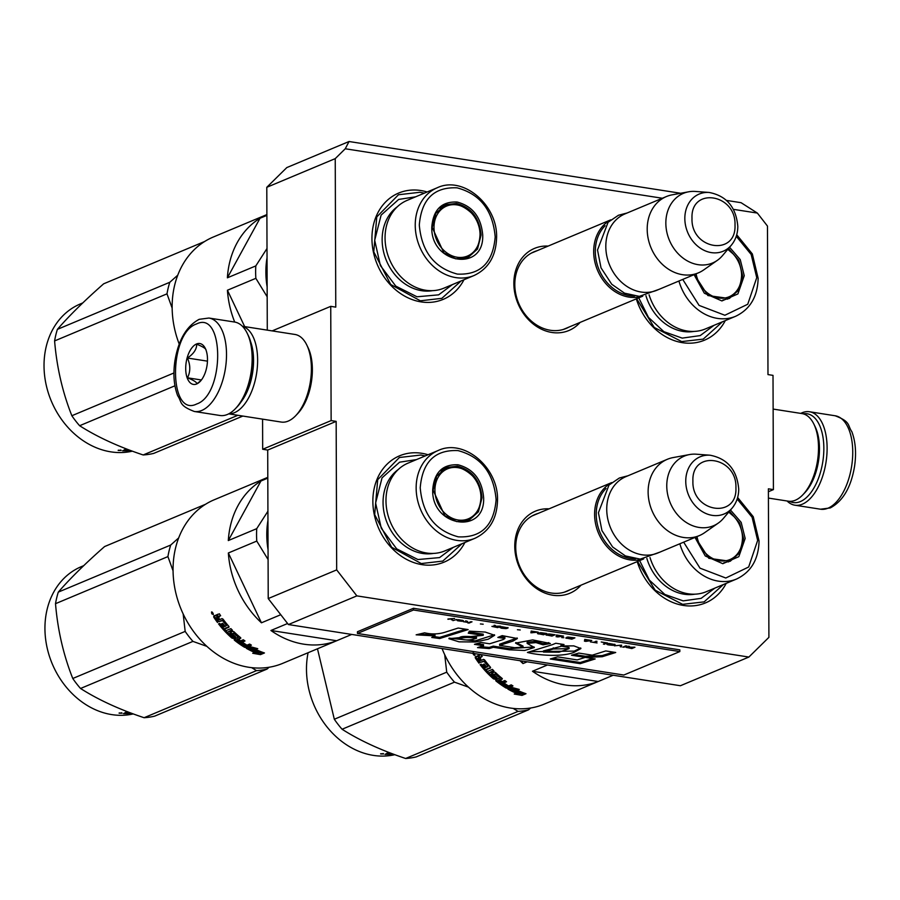 <?xml version="1.0" encoding="UTF-8"?>
<svg xmlns="http://www.w3.org/2000/svg" width="900" height="900" viewBox="0 0 900 900"><rect width="100%" height="100%" fill="white"/><g stroke="black" fill="none" stroke-linecap="round" stroke-linejoin="round"><path stroke-width="1.35" d="M726.548 200.43L741.06 202.691L757.373 213.075L767.464 226.069L767.981 374.591L773.01 375.368L773.415 489.611L768.386 488.824L768.904 637.346L748.879 657.056L356.861 595.879L336.679 569.891L336.161 421.38L331.132 420.593L330.739 306.349L335.767 307.136L335.239 158.625L345.251 148.77L349.043 141.514L680.659 193.264M757.373 213.075L733.399 209.34M662.332 198.248L345.251 148.77M581.029 585.169A44.516 36.551 -112.7 0 1 552.757 595.215A44.516 36.551 -112.7 0 1 514.811 548.246A44.516 36.551 -112.7 0 1 549.045 508.838M580.106 322.414A44.516 36.551 -112.7 0 1 551.846 332.46A44.516 36.551 -112.7 0 1 513.9 285.491A44.516 36.551 -112.7 0 1 548.134 246.083M464.895 542.498A57.634 47.329 -112.7 0 1 422.055 564.66A57.634 47.329 -112.7 0 1 372.859 501.322A57.634 47.329 -112.7 0 1 421.661 453.274A57.634 47.329 -112.7 0 1 428.062 454.748M463.973 279.743A57.634 47.329 -112.7 0 1 421.132 301.905A57.634 47.329 -112.7 0 1 371.936 238.567A57.634 47.329 -112.7 0 1 420.75 190.519A57.634 47.329 -112.7 0 1 427.14 191.993M726.199 583.369A57.634 47.329 -112.7 0 1 683.404 605.441A57.634 47.329 -112.7 0 1 637.222 561.623M725.276 320.614A57.634 47.329 -112.7 0 1 682.481 342.686A57.634 47.329 -112.7 0 1 636.311 298.868M335.239 158.625L266.794 187.301L286.808 167.58L349.043 141.514M266.794 187.301L267.289 330.131M330.739 306.349L272.149 330.896M331.132 420.593L262.676 449.269L262.575 419.141M262.676 449.269L267.705 450.056L336.161 421.38M748.879 657.056L680.423 685.732L288.405 624.555L268.222 598.567L267.705 450.056M268.222 598.567L336.679 569.891M288.405 624.555L356.861 595.879M773.415 489.611L768.398 491.715M537.975 513.472A41.557 34.121 67.3 0 0 535.005 514.53A41.557 34.121 67.3 0 0 516.724 556.796A41.557 34.121 67.3 0 0 551.194 593.01A41.557 34.121 -112.7 0 0 567.113 591.188A41.557 34.121 -112.7 0 0 569.947 589.804M537.053 250.718A41.557 34.121 67.3 0 0 534.082 251.775A41.557 34.121 67.3 0 0 515.801 294.041A41.557 34.121 67.3 0 0 550.283 330.255A41.557 34.121 -112.7 0 0 566.19 328.433A41.557 34.121 -112.7 0 0 569.036 327.049M723.364 584.55L704.126 601.875L682.616 604.339L655.144 590.197L637.582 561.476M462.071 543.679L442.777 561.082L421.267 563.558L391.635 547.256L374.681 514.62L377.696 479.689L399.386 457.504L420.896 455.029L425.228 455.929M722.452 321.795L703.204 339.12L681.694 341.584L654.221 327.442L636.66 298.721M461.16 280.924L441.866 298.327L420.356 300.803L390.724 284.501L373.77 251.865L376.774 216.934L398.464 194.749L419.974 192.274L424.316 193.174M642.296 296.213A41.377 33.975 67.3 0 1 593.685 251.64A41.377 33.975 -112.7 0 1 610.425 220.129M634.579 296.066A40.196 33.008 67.3 0 1 595.305 251.528A40.196 33.008 -112.7 0 1 605.115 225.743M698.366 272.869L656.989 290.205A41.377 33.975 67.3 0 1 605.812 246.555A41.377 33.975 -112.7 0 1 625.016 213.874L666.394 196.549A41.377 33.975 -112.7 0 1 672.188 194.828L688.635 191.801A37.744 30.994 -112.7 0 1 695.509 191.453L709.189 192.465A31.005 25.459 67.3 0 0 684.832 218.531A31.005 25.459 67.3 0 0 702.158 249.322A31.005 25.459 67.3 0 0 731.295 245.239L722.419 255.701A37.744 30.994 67.3 0 1 717.345 260.347L703.654 269.955A41.377 33.975 67.3 0 1 698.366 272.869A41.377 33.975 67.3 0 1 647.201 229.219A41.377 33.975 -112.7 0 1 666.394 196.549M717.345 260.347A37.744 30.994 67.3 0 1 683.73 258.593A37.744 30.994 67.3 0 1 665.842 223.178A37.744 30.994 -112.7 0 1 688.635 191.801M643.219 558.967A41.377 33.975 67.3 0 1 594.596 514.395A41.377 33.975 -112.7 0 1 611.347 482.884M635.49 558.821A40.196 33.008 67.3 0 1 596.227 514.294A40.196 33.008 -112.7 0 1 606.038 488.498M699.289 535.624L657.9 552.96A41.377 33.975 67.3 0 1 606.735 509.31A41.377 33.975 -112.7 0 1 625.928 476.629L667.316 459.304A41.377 33.975 -112.7 0 1 673.099 457.582L689.558 454.556A37.744 30.994 -112.7 0 1 696.42 454.207L710.111 455.22A31.005 25.459 67.3 0 0 685.755 481.286A31.005 25.459 67.3 0 0 703.08 512.077A31.005 25.459 67.3 0 0 732.217 507.994L723.341 518.456A37.744 30.994 67.3 0 1 718.268 523.102L704.576 532.71A41.377 33.975 67.3 0 1 699.289 535.624A41.377 33.975 67.3 0 1 648.124 491.974A41.377 33.975 -112.7 0 1 667.316 459.304M718.268 523.102A37.744 30.994 67.3 0 1 684.641 521.347A37.744 30.994 67.3 0 1 666.765 485.933A37.744 30.994 -112.7 0 1 689.558 454.556M194.333 411.48L219.96 415.485A47.284 24.086 -81.1 0 0 227.419 414.461A47.284 24.086 -81.1 0 0 235.474 408.611L237.071 406.935A44.921 22.883 -81.1 0 0 252.911 359.168A44.921 22.883 -81.1 0 0 248.231 335.385L247.219 333.304A47.284 24.086 -81.1 0 0 234.551 322.031L208.912 318.037L199.204 319.32C186.559 326.059 178.47 339.84 174.949 360.652C172.969 373.905 173.88 385.594 177.671 395.696C182.205 402.199 178.515 405.439 194.333 411.48A47.284 24.086 -81.1 0 0 201.78 410.456A47.284 24.086 -81.1 0 0 226.249 361.361A47.284 24.086 -81.1 0 0 208.912 318.037M235.474 408.611A47.284 24.086 -81.1 0 0 252.146 358.335A47.284 24.086 -81.1 0 0 247.219 333.304M196.459 323.989C168.345 333.293 168.649 418.207 196.74 403.965C224.843 394.661 224.55 309.746 196.459 323.989M196.526 343.98A20.689 10.541 -81.1 0 0 185.704 368.539A20.689 10.541 -81.1 0 0 196.672 383.963A20.689 10.541 -81.1 0 0 200.194 381.409A20.689 10.541 -81.1 0 0 205.335 348.457A20.689 10.541 -81.1 0 0 196.526 343.98M206.078 350.201C206.066 348.694 202.939 346.691 196.706 344.216C196.718 349.301 193.624 353.902 187.414 358.02C190.541 365.096 190.564 371.7 187.481 377.809C193.714 380.284 196.83 382.286 196.852 383.794L200.88 380.644M187.481 377.809L201.409 379.98M187.414 358.02L207.45 361.147M803.183 413.831A44.921 22.883 98.9 0 1 823.849 448.267A44.921 22.883 98.9 0 1 800.359 501.581A44.921 22.883 98.9 0 1 789.536 501.311M800.764 413.392A47.284 24.086 98.9 0 1 802.058 412.785A47.284 24.086 98.9 0 1 809.505 411.761A47.284 24.086 98.9 0 1 827.111 448.054A47.284 24.086 98.9 0 1 802.373 504.18A47.284 24.086 98.9 0 1 794.925 505.204A47.284 24.086 98.9 0 1 787.095 500.996M773.134 409.072L802.012 413.584A44.336 22.579 98.9 0 1 813.893 424.147L815.164 426.757A41.377 21.082 98.9 0 1 819.472 448.65A41.377 21.082 98.9 0 1 804.881 492.649L802.879 494.752A44.336 22.579 98.9 0 1 795.33 500.231A44.336 22.579 98.9 0 1 788.344 501.188L768.42 498.082M813.893 424.147A44.336 22.579 98.9 0 1 818.516 447.615A44.336 22.579 98.9 0 1 802.879 494.752M241.279 401.636A41.377 21.082 -81.1 0 0 253.564 360.338A41.377 21.082 -81.1 0 0 250.627 341.719M228.825 413.786A44.336 22.579 -81.1 0 0 234.439 412.695A44.336 22.579 -81.1 0 0 257.625 360.079A44.336 22.579 -81.1 0 0 242.471 326.351M228.701 413.854L281.227 422.055A44.336 22.579 -81.1 0 0 288.214 421.088A44.336 22.579 -81.1 0 0 295.774 415.62L297.765 413.516A41.377 21.082 -81.1 0 0 312.368 369.517A41.377 21.082 -81.1 0 0 308.048 347.614L306.787 345.004A44.336 22.579 -81.1 0 0 294.907 334.451L242.37 326.25M295.774 415.62A44.336 22.579 -81.1 0 0 311.4 368.471A44.336 22.579 -81.1 0 0 306.787 345.004M728.528 248.501L738.776 260.347L742.624 275.816L739.046 289.811L729.281 298.519L707.895 295.549L694.373 274.545M730.946 296.843L727.526 299.16M729.574 247.264L740.239 259.605L744.255 275.704L737.899 293.918L721.913 300.938L704.34 293.22L694.08 274.669M682.751 279.416L699.086 305.404L724.871 315.259L747.742 304.245L756.742 277.661L751.174 254.475L736.256 236.273M649.08 294.795A47.587 39.071 67.3 0 0 705.442 328.916L735.626 316.282C750.116 309.353 757.62 296.696 758.137 278.303L752.344 253.946L736.717 234.743M713.947 325.361L700.189 335.599L682.222 338.119L663.896 331.673L648.484 317.396L638.741 297.855M733.05 253.834A27.079 22.23 67.3 0 0 727.796 249.356L733.05 253.834A27.079 22.23 67.3 0 1 741.555 274.14A27.079 22.23 67.3 0 1 741.589 275.423A27.079 22.23 -112.7 0 1 721.102 298.226A27.079 22.23 -112.7 0 1 696.082 273.825M741.589 275.445L741.555 274.14L741.589 275.445C741.038 286.965 736.301 294.728 727.391 298.733A28.226 23.175 -112.7 0 1 722.88 300.004M267.03 257.771A79.796 65.531 67.3 0 0 265.871 272.126A79.796 65.531 67.3 0 0 267.131 286.864M234.697 322.065A88.672 72.81 -112.7 0 1 227.43 290.228L255.859 278.325A88.672 72.81 -112.7 0 1 255.634 272.081A88.672 72.81 -112.7 0 1 255.814 265.905L227.385 277.808A88.672 72.81 -112.7 0 1 260.021 218.25L266.884 215.37M255.859 278.325L267.176 296.798M431.798 227.002C433.238 209.666 441.686 201.341 457.144 202.039C472.613 206.167 481.14 217.136 482.704 234.945C484.414 272.509 430.346 264.082 431.798 227.002M432.18 227.419L435.746 213.424L445.511 204.705L456.525 203.445C471.386 207.405 479.565 217.946 481.072 235.046L477.506 249.041L467.741 257.76L455.704 258.84L443.902 252.9L432.18 227.419M469.395 256.072L465.986 258.39M443.846 205.504L447.863 204.705M419.299 225.045C421.639 251.595 434.34 267.941 457.402 274.095C480.442 275.141 493.031 262.733 495.191 236.891C492.851 210.341 480.15 193.995 457.099 187.841C434.059 186.806 421.459 199.204 419.299 225.045M437.31 187.729L407.126 200.374A47.587 39.071 67.3 0 0 385.054 237.949A47.587 39.071 67.3 0 0 443.902 288.157L474.075 275.512C488.565 268.594 496.069 255.926 496.598 237.532C497.734 204.975 463.14 175.433 437.31 187.729A47.587 39.071 67.3 0 0 415.238 225.315A47.587 39.071 67.3 0 0 474.075 275.512M179.246 344.16A88.672 72.81 -112.7 0 1 213.266 237.037L266.884 214.583M244.676 326.61L227.43 290.228M227.385 277.808L260.021 218.25M267.007 248.479L255.814 265.905M452.396 284.591L438.649 294.84L416.993 296.786L395.775 286.11L380.363 265.523L374.692 240.266L381.116 215.1L398.678 199.429L415.631 196.819M480.037 234.664A27.079 22.23 -112.7 0 1 457.11 257.231A27.079 22.23 -112.7 0 1 434.002 227.475A27.079 22.23 67.3 0 1 447.064 205.886A27.079 22.23 67.3 0 1 471.499 213.064A27.079 22.23 67.3 0 1 480.015 233.37L480.037 234.675A27.079 22.23 67.3 0 0 480.015 233.37L480.037 234.675C479.486 246.195 474.761 253.958 465.84 257.974A28.226 23.175 -112.7 0 1 461.34 259.245M471.499 213.064C462.319 204.514 453.161 202.129 444.037 205.909A28.226 23.175 67.3 0 0 439.954 208.237M242.843 416.059L153.72 453.397A88.672 72.81 -112.7 0 1 143.168 454.961C118.429 446.704 97.245 436.961 79.616 425.723A88.672 72.81 -112.7 0 1 71.854 415.733C62.55 392.287 56.79 367.358 54.596 340.931A88.672 72.81 -112.7 0 1 55.8 335.059A88.672 72.81 -112.7 0 1 57.386 329.366L169.785 282.285L177.761 275.175M172.148 308.093L166.995 293.839A88.672 72.81 -112.7 0 1 168.199 287.977A88.672 72.81 -112.7 0 1 169.785 282.285M132.368 451.159A78.323 64.316 -112.7 0 1 65.317 424.35A78.323 64.316 -112.7 0 1 46.226 346.545A78.323 64.316 -112.7 0 1 80.359 303.93L82.778 302.918M143.168 454.961L237.881 415.294M79.616 425.723L174.938 385.796M71.854 415.733L173.936 372.971M54.596 340.931L166.995 293.839M57.386 329.366C69.255 315.675 84.679 300.488 103.669 283.804L204.638 241.504M130.545 450.484A78.323 64.316 -112.7 0 1 129.656 450.585L130.196 450.36M126.349 448.897L125.381 449.303M129.555 450.124L128.115 450.72A78.323 64.316 -112.7 0 1 122.591 450.855L125.865 449.1M118.339 450.191L121.14 450.439L118.147 450.371M128.846 449.854L127.699 450.338A78.323 64.316 -112.7 0 1 125.224 450.394L125.224 450.394M128.835 449.854A78.323 64.316 -112.7 0 1 126.056 449.91L125.089 450.315L125.01 449.685M127.114 449.201A77.141 63.349 -112.7 0 1 125.876 449.235M120.87 450.146L118.631 450.461L120.859 450.045M119.891 450.416L119.16 450.45L119.891 450.416M729.45 511.256L739.688 523.102L743.535 538.571L739.969 552.566L730.204 561.274L708.817 558.304L695.295 537.3M731.857 559.597L728.449 561.915M730.485 510.03L741.161 522.36L745.166 538.459L738.81 556.673L722.824 563.692L705.262 555.975L694.991 537.424M683.663 542.171L700.009 568.159L725.794 578.014L748.665 567L757.654 540.416L752.096 517.23L737.179 499.027M650.002 557.55A47.587 39.071 67.3 0 0 706.365 591.671L736.538 579.038C751.028 572.108 758.531 559.451 759.06 541.058L753.255 516.701L737.64 497.498M598.196 681.514A88.672 72.81 -112.7 0 1 565.369 684.956A88.672 72.81 -112.7 0 1 532.474 671.254L598.196 681.514L613.181 675.236L544.241 704.126A88.672 72.81 -112.7 0 1 510.289 708.019A88.672 72.81 -112.7 0 1 442.046 648.529M521.752 660.96L522.979 663.57A88.672 72.81 -112.7 0 1 520.009 660.69M522.979 663.57L527.175 661.815M532.474 671.254L547.459 664.976M521.809 693.709A88.672 72.81 -112.7 0 1 511.931 689.265L507.915 689.107L511.875 687.454L519.289 689.445L515.587 689.377A88.672 72.81 -112.7 0 0 525.566 693.574L521.809 693.709L522 692.617A87.48 71.843 -112.7 0 1 512.246 688.23L510.176 688.163M522.844 692.595L522 692.617M511.931 689.265L512.246 688.23M518.13 689.423A87.48 71.843 -112.7 0 1 516.949 688.86M515.587 689.377L515.812 688.567M518.074 693.979A88.672 72.81 -112.7 0 1 508.309 689.332L511.92 689.467A88.672 72.81 -112.7 0 0 521.809 693.877L525.994 693.72L522.011 695.396L514.238 694.035L518.074 693.979L518.276 692.899A87.48 71.843 -112.7 0 1 510.705 689.423M523.249 693.832L518.141 693.653M522.011 695.396L522.169 694.283M482.04 656.269L480.004 657.416L482.197 656.505A88.672 72.81 -112.7 0 1 480.949 654.592M494.629 676.98L495.056 675.9L494.572 677.07L493.358 677.25A88.672 72.81 -112.7 0 1 488.936 673.009L493.909 670.928A88.672 72.81 -112.7 0 1 492.435 669.375L487.451 671.467A88.672 72.81 -112.7 0 1 485.989 669.87L490.489 667.991L490.365 667.102A88.672 72.81 -112.7 0 1 484.605 659.925L483.559 659.363L481.365 660.285A88.672 72.81 -112.7 0 1 480.06 658.418L480.004 657.416M485.989 669.87L486.641 669.105A87.48 71.843 -112.7 0 0 486.968 669.465M493.526 670.534L488.936 673.009M495.056 675.9A87.48 71.843 -112.7 0 1 492.255 673.279L492.12 672.457M494.505 676.766A88.672 72.81 -112.7 0 1 491.67 674.111L492.255 673.279M502.369 678.791L502.02 678.319A88.672 72.81 -112.7 0 1 495.506 672.514L494.381 672.086L491.524 673.29L491.67 674.111M502.11 678.398L500.029 679.984L502.223 679.061M507.735 685.485L507.375 686.452L505.935 686.756A88.672 72.81 -112.7 0 1 501.559 683.831L506.531 681.75A88.672 72.81 -112.7 0 1 504.866 680.535L502.189 681.66A88.672 72.81 -112.7 0 1 500.029 679.984M505.856 681.255L501.998 682.875L501.559 683.831M505.71 684.158A87.48 71.843 -112.7 0 1 504.529 683.359M507.375 686.452A88.672 72.81 -112.7 0 1 503.392 683.831L504.54 683.347A88.672 72.81 -112.7 0 0 508.522 685.969L511.2 684.855A88.672 72.81 -112.7 0 0 512.955 685.913L507.308 688.275L507.656 687.262L506.441 687.026A87.48 71.843 -112.7 0 1 506.149 686.846M512.1 685.395L507.656 687.262M507.308 688.275L506.081 688.039L506.441 687.026M503.438 685.136A87.48 71.843 -112.7 0 1 496.395 679.972L496.204 679.23M506.081 688.039A88.672 72.81 -112.7 0 1 495.889 680.884L496.395 679.972M500.062 678.217L500.209 677.554M500.512 677.419L495.697 680.13L495.889 680.884M500.445 677.126A87.48 71.843 -112.7 0 1 496.103 673.279L494.325 674.291M499.939 678.038A88.672 72.81 -112.7 0 1 495.529 674.123L496.103 673.279M497.194 677.869L496.868 677.351A88.672 72.81 -112.7 0 1 493.999 674.764L495.529 674.123M496.991 677.475L493.942 677.914A87.48 71.843 -112.7 0 1 481.039 664.256M497.048 678.127L494.561 679.174L495.079 678.285M494.561 679.174L493.414 678.803L493.942 677.914M493.414 678.803A88.672 72.81 -112.7 0 1 480.094 664.65L481.241 664.166A88.672 72.81 -112.7 0 0 484.256 667.879L486.304 666.923A87.48 71.843 -112.7 0 1 484.009 664.144M485.629 667.665A88.672 72.81 -112.7 0 1 483.064 664.538L484.211 664.054A88.672 72.81 -112.7 0 0 486.787 667.181L488.745 665.528A87.48 71.843 -112.7 0 1 484.909 660.735L479.723 662.535A87.48 71.843 -112.7 0 1 476.1 657.349L476.055 656.336M488.081 666.27A88.672 72.81 -112.7 0 1 484.189 661.41L484.909 660.735M484.189 661.41L479.723 662.535M478.991 663.21A88.672 72.81 -112.7 0 1 475.324 657.956L476.1 657.349M498.206 680.749L498.476 680.231A87.48 71.843 -112.7 0 0 498.803 680.49M498.87 680.467A88.672 72.81 -112.7 0 0 501.041 682.133L499.624 682.414A88.672 72.81 -112.7 0 1 497.981 681.154L498.476 680.231M501.041 682.133L501.502 681.199A87.48 71.843 -112.7 0 1 499.365 679.545M478.361 658.102A88.672 72.81 -112.7 0 0 480.218 660.769L479.07 661.252A88.672 72.81 -112.7 0 1 477.428 658.901L478.181 658.271M480.218 660.769L480.96 660.105A87.48 71.843 -112.7 0 1 479.126 657.484M488.228 666.113L488.745 665.528M490.59 667.451L486.641 669.105M480.769 656.798L480.814 657.788M477.787 655.616L479.272 656.505L479.216 655.02M480.87 654.581L478.429 655.605L478.507 657.113L477 656.212L475.279 656.933L475.324 657.956M474.086 654.289L474.221 653.512M473.614 653.434L473.051 653.67L473.681 654.908L474.784 654.446L474.064 653.242M474.48 654.334L473.861 653.31M474.559 653.602L474.885 655.357M474.728 655.47L473.085 652.725M714.859 588.116L701.111 598.354L683.145 600.874L664.819 594.428L649.406 580.151L639.653 560.61M723.803 562.759A28.226 23.175 -112.7 0 0 728.303 561.488C737.224 557.483 741.949 549.72 742.511 538.2A27.079 22.23 -112.7 0 1 722.014 560.981A27.079 22.23 -112.7 0 1 697.005 536.58M742.511 538.2L742.477 536.895L742.511 538.2A27.079 22.23 67.3 0 0 742.477 536.895A27.079 22.23 67.3 0 0 733.972 516.589A27.079 22.23 67.3 0 0 728.719 512.111L733.972 516.589M394.83 754.684A78.323 64.316 -112.7 0 1 328.702 728.977A78.323 64.316 -112.7 0 1 308.093 652.725M468.45 687.127L454.489 682.155A88.672 72.81 -112.7 0 1 446.726 672.165L444.713 654.694M530.64 708.019L528.581 709.83A88.672 72.81 -112.7 0 1 518.04 711.394L513.18 708.413M528.581 709.83L416.183 756.911A88.672 72.81 -112.7 0 1 405.63 758.486L518.04 711.394M405.63 758.486C380.891 750.229 359.707 740.475 342.079 729.248L454.489 682.155M342.079 729.248A88.672 72.81 -112.7 0 1 334.316 719.246L446.726 672.165M334.316 719.246L317.475 648.788M393.007 754.009A78.323 64.316 -112.7 0 1 392.119 754.11L392.659 753.885M388.811 752.423L387.844 752.827M392.017 753.637L390.577 754.245A78.323 64.316 -112.7 0 1 385.054 754.38L388.327 752.625M380.801 753.705L383.603 753.952L380.61 753.885M391.309 753.367L390.161 753.851A78.323 64.316 -112.7 0 1 387.686 753.908L387.686 753.908M391.298 753.367A78.323 64.316 -112.7 0 1 388.519 753.424L387.551 753.829L387.484 753.199M389.576 752.715A77.141 63.349 -112.7 0 1 388.339 752.749M383.332 753.671L381.094 753.986L383.321 753.559M382.365 753.93L381.623 753.964L382.365 753.93M267.952 520.526A79.796 65.531 67.3 0 0 266.782 534.881A79.796 65.531 67.3 0 0 268.054 549.619M228.352 552.983L261.439 622.8A88.672 72.81 -112.7 0 1 228.352 552.983L256.77 541.08A88.672 72.81 -112.7 0 1 256.556 534.836A88.672 72.81 -112.7 0 1 256.725 528.66L228.308 540.562A88.672 72.81 -112.7 0 1 260.944 481.005L267.806 478.125M256.77 541.08L268.088 559.553M432.709 489.757C434.16 472.421 442.609 464.096 458.066 464.794C473.535 468.923 482.051 479.891 483.626 497.7C485.325 535.264 431.269 526.837 432.709 489.757M433.091 490.174L436.669 476.179L446.434 467.46L457.447 466.2C472.298 470.16 480.488 480.701 481.995 497.801L478.418 511.796L468.652 520.515L456.615 521.595L444.814 515.655L433.091 490.174M470.317 518.827L466.897 521.145M444.769 468.259L448.785 467.46M420.221 487.8C422.561 514.35 435.262 530.696 458.314 536.85C481.354 537.896 493.954 525.488 496.114 499.646C493.774 473.108 481.072 456.75 458.01 450.596C434.97 449.561 422.381 461.959 420.221 487.8M438.221 450.484L408.049 463.129A47.587 39.071 67.3 0 0 385.976 500.704A47.587 39.071 67.3 0 0 444.814 550.913L474.998 538.267C489.476 531.349 496.991 518.681 497.509 500.287C498.656 467.73 464.062 438.188 438.221 450.484A47.587 39.071 67.3 0 0 416.149 488.07A47.587 39.071 67.3 0 0 474.998 538.267M336.645 640.744A88.672 72.81 -112.7 0 1 303.817 644.186A88.672 72.81 -112.7 0 1 270.923 630.495L336.645 640.744L351.731 634.433L282.701 663.356A88.672 72.81 -112.7 0 1 248.737 667.26A88.672 72.81 -112.7 0 1 175.174 589.995A88.672 72.81 -112.7 0 1 214.189 499.793L267.806 477.338M228.308 540.562L260.944 481.005M267.919 511.234L256.725 528.66M261.439 622.8L280.766 614.711M270.923 630.495L287.595 623.509M260.269 652.95A88.672 72.81 -112.7 0 1 250.391 648.506L246.375 648.349L250.324 646.695L257.738 648.675L254.036 648.619A88.672 72.81 -112.7 0 0 264.026 652.815L260.269 652.95L260.449 651.859A87.48 71.843 -112.7 0 1 250.706 647.471L248.625 647.404M261.293 651.825L260.449 651.859M250.391 648.506L250.706 647.471M256.59 648.664A87.48 71.843 -112.7 0 1 255.398 648.101M254.036 648.619L254.261 647.809M256.523 653.22A88.672 72.81 -112.7 0 1 246.769 648.562L250.369 648.697A88.672 72.81 -112.7 0 0 260.257 653.119L264.454 652.961L260.471 654.626L252.697 653.265L256.523 653.22L256.736 652.129A87.48 71.843 -112.7 0 1 249.165 648.664M261.697 653.074L256.59 652.883M260.471 654.626L260.618 653.524M220.489 615.499L218.453 616.658L220.646 615.735A88.672 72.81 -112.7 0 1 219.375 613.8L216.889 614.846L216.956 616.354L215.46 615.442L213.727 616.174L213.773 617.186L214.504 615.577M233.089 636.21L233.505 635.13L233.021 636.311L231.806 636.491A88.672 72.81 -112.7 0 1 227.385 632.25L232.369 630.158A88.672 72.81 -112.7 0 1 230.884 628.616L225.911 630.697A88.672 72.81 -112.7 0 1 224.449 629.111L228.949 627.221L228.825 626.344A88.672 72.81 -112.7 0 1 223.054 619.166L222.019 618.604L219.825 619.515A88.672 72.81 -112.7 0 1 218.509 617.659L218.453 616.658M224.449 629.111L225.09 628.335A87.48 71.843 -112.7 0 0 225.416 628.706M231.986 629.764L227.385 632.25M233.505 635.13A87.48 71.843 -112.7 0 1 230.715 632.52L230.569 631.699M232.954 636.008A88.672 72.81 -112.7 0 1 230.13 633.352L230.715 632.52M240.817 638.021L240.48 637.549A88.672 72.81 -112.7 0 1 233.955 631.744L232.841 631.327L229.972 632.52L230.13 633.352M240.559 637.627L238.477 639.214L240.671 638.303M246.195 644.715L245.824 645.694L244.395 645.998A88.672 72.81 -112.7 0 1 240.007 643.072L244.991 640.98A88.672 72.81 -112.7 0 1 243.326 639.765L240.649 640.89A88.672 72.81 -112.7 0 1 238.477 639.214M244.305 640.496L240.446 642.116L240.007 643.072M244.17 643.387A87.48 71.843 -112.7 0 1 242.977 642.589L241.841 643.072A88.672 72.81 -112.7 0 0 245.824 645.694M250.549 644.636L246.105 646.492L245.756 647.505L251.404 645.143A88.672 72.81 -112.7 0 1 249.649 644.085L246.971 645.21A88.672 72.81 -112.7 0 1 243 642.589M245.756 647.505L244.541 647.269L244.901 646.268A87.48 71.843 -112.7 0 1 244.597 646.087M241.898 644.377A87.48 71.843 -112.7 0 1 234.844 639.214L234.664 638.46M244.541 647.269A88.672 72.81 -112.7 0 1 234.349 640.125L234.844 639.214M238.523 637.459L238.657 636.784M238.972 636.66L234.157 639.371L234.349 640.125M238.905 636.367A87.48 71.843 -112.7 0 1 234.551 632.509L232.774 633.521M238.388 637.268A88.672 72.81 -112.7 0 1 233.977 633.364L234.551 632.509M235.654 637.099L235.316 636.592A88.672 72.81 -112.7 0 1 232.459 633.994L233.977 633.364M235.44 636.716L232.391 637.155A87.48 71.843 -112.7 0 1 219.487 623.498M235.496 637.369L233.01 638.404L233.528 637.515M233.01 638.404L231.862 638.044L232.391 637.155M231.862 638.044A88.672 72.81 -112.7 0 1 218.542 623.891L219.701 623.408A88.672 72.81 -112.7 0 0 222.705 627.12L224.752 626.153A87.48 71.843 -112.7 0 1 222.458 623.385M224.089 626.906A88.672 72.81 -112.7 0 1 221.513 623.779L222.671 623.295A88.672 72.81 -112.7 0 0 225.236 626.423L227.205 624.769A87.48 71.843 -112.7 0 1 223.369 619.965L218.171 621.765A87.48 71.843 -112.7 0 1 214.549 616.579M226.53 625.511A88.672 72.81 -112.7 0 1 222.649 620.651L223.369 619.965M222.649 620.651L218.171 621.765M217.451 622.44A88.672 72.81 -112.7 0 1 213.773 617.186M236.655 639.979L236.925 639.472A87.48 71.843 -112.7 0 0 237.251 639.731M237.33 639.697A88.672 72.81 -112.7 0 0 239.501 641.374L238.072 641.655A88.672 72.81 -112.7 0 1 236.441 640.395L236.925 639.472M239.501 641.374L239.963 640.429A87.48 71.843 -112.7 0 1 237.814 638.786M216.821 617.344A88.672 72.81 -112.7 0 0 218.666 619.999L217.519 620.482A88.672 72.81 -112.7 0 1 215.876 618.131L216.641 617.512M218.666 619.999L219.409 619.346A87.48 71.843 -112.7 0 1 217.586 616.725M226.676 625.342L227.205 624.769M246.105 646.492L244.901 646.268M229.05 626.681L225.09 628.335M219.218 616.039L219.263 617.029M216.236 614.846L217.732 615.746L217.665 614.25M212.535 613.519L212.681 612.754M213.232 613.676L212.513 612.484L211.511 612.9L212.141 614.137L213.232 613.676M212.243 612.596L212.94 613.575M212.141 612.641L212.04 611.989M213.266 614.655L211.534 611.966L213.334 614.599M453.319 547.346L439.56 557.595L417.915 559.541L396.686 548.865L381.285 528.278L375.604 503.021L382.039 477.855L399.6 462.184L416.543 459.574M480.96 497.419A27.079 22.23 -112.7 0 1 458.032 519.986A27.079 22.23 -112.7 0 1 434.925 490.23A27.079 22.23 67.3 0 1 447.986 468.641A27.079 22.23 67.3 0 1 472.421 475.819A27.079 22.23 67.3 0 1 480.926 496.125L480.96 497.43A27.079 22.23 67.3 0 0 480.926 496.125L480.96 497.43C480.409 508.95 475.673 516.712 466.762 520.729A28.226 23.175 -112.7 0 1 462.251 522M472.421 475.819C463.241 467.269 454.084 464.884 444.949 468.664A28.226 23.175 67.3 0 0 440.876 470.993M269.089 667.249L267.041 669.071L154.631 716.153A88.672 72.81 -112.7 0 1 144.09 717.716C119.34 709.459 98.156 699.716 80.539 688.477A88.672 72.81 -112.7 0 1 72.776 678.488C63.461 655.043 57.712 630.113 55.508 603.686A88.672 72.81 -112.7 0 1 56.711 597.814A88.672 72.81 -112.7 0 1 58.297 592.121L170.708 545.04L178.672 537.93M173.059 570.847L167.917 556.594A88.672 72.81 -112.7 0 1 169.121 550.733A88.672 72.81 -112.7 0 1 170.708 545.04M133.279 713.914A78.323 64.316 -112.7 0 1 66.24 687.105A78.323 64.316 -112.7 0 1 47.137 609.3A78.323 64.316 -112.7 0 1 81.27 566.685L83.7 565.673M206.899 646.369L192.938 641.396A88.672 72.81 -112.7 0 1 185.175 631.406L183.161 613.935M267.041 669.071A88.672 72.81 -112.7 0 1 256.489 670.635L251.64 667.643M144.09 717.716L256.489 670.635M80.539 688.477L192.938 641.396M72.776 678.488L185.175 631.406M55.508 603.686L167.917 556.594M58.297 592.121C70.166 578.43 85.601 563.243 104.591 546.559L205.56 504.259M131.456 713.239A78.323 64.316 -112.7 0 1 130.579 713.34L131.119 713.115M127.26 711.653L126.304 712.058M130.466 712.879L129.026 713.475A78.323 64.316 -112.7 0 1 123.502 713.61L126.776 711.855M119.261 712.946L122.062 713.194L119.059 713.126M125.933 712.44L126.011 713.07L126.968 712.665A78.323 64.316 -112.7 0 0 129.757 712.609L128.61 713.092A78.323 64.316 -112.7 0 1 126.146 713.149L126.146 713.149M128.036 711.956A77.141 63.349 -112.7 0 1 126.799 711.99M121.781 712.901L119.554 713.216L121.77 712.8M120.814 713.171L120.082 713.205L120.814 713.171M451.069 618.626L452.183 619.369M447.941 619.279L450.911 618.941L452.509 619.999L451.901 618.829L454.635 618.502L447.941 618.998M451.451 619.83L451.451 619.256M634.961 647.246L629.539 647.201L629.516 646.403L628.29 646.211L628.346 647.089L626.062 647.347L631.856 648.551L634.961 647.246M623.779 647.291L626.884 645.986L622.721 647.123L625.894 645.829M621.315 646.909L621.619 645.165L614.295 645.817L620.516 645.221L620.269 646.74L621.315 646.909L621.518 645.154M608.67 644.94L612.821 645.322L615.094 644.569L609.041 643.466L606.769 644.22L608.67 644.681M603.405 644.119L607.567 642.971L601.256 641.992L606.116 642.971L603.405 644.119M585.799 639.574L584.741 639.416L584.438 641.149L585.844 641.374L591.773 640.508L585.799 639.574M567.956 637.054L565.762 637.976L571.804 639.18L574.909 637.875L567.956 637.054M563.839 637.673L561.791 637.616L563.839 637.673M557.572 636.964L563.501 636.097L556.47 634.995L556.166 636.739L557.572 636.671M549.079 633.96L545.929 634.871L551.959 636.086L555.064 634.781L549.686 634.005M540.653 632.644L537.491 633.566L543.533 634.77L546.637 633.465L540.653 632.644M520.234 629.989L517.444 629.741L520.234 629.989M468.9 623.126L472.016 621.821L467.843 622.957L471.015 621.664M460.181 620.01L458.314 619.684L457.076 620.404L457.673 620.764L461.902 621.304L457.954 620.539L463.433 620.674L460.181 620.01M590.389 641.891L597.06 642.938L594.259 642.499L597.038 641.329L593.201 642.33L590.389 641.891M531.191 631.058L530.887 632.801L538.211 632.149L531.191 631.058M467.618 621.439L465.694 620.831L466.605 621.36L465.412 621.855L463.219 621.664L467.438 622.327L466.29 621.99L467.618 621.439M501.93 626.749L507.037 627.739L504.968 628.414L499.894 627.502L501.559 628.222L505.89 628.627L508.162 627.874L501.93 626.749M499.759 626.153L495.382 626.265L495.371 625.466L494.134 625.275L494.19 626.153L491.906 626.411L497.7 627.615L500.805 626.31L499.759 626.153M483.176 624.206L480.386 623.959L483.176 624.206M456.907 619.459L452.925 620.629L456.907 619.459M445.365 632.126C438.739 634.264 431.809 634.489 424.609 632.824L416.149 634.826L434.97 635.895L431.73 637.436L439.695 638.528L468.135 629.595L458.19 628.043L445.365 632.126M469.373 631.148L468.27 633.184L483.244 635.332L448.886 638.696L459.079 641.835L475.402 641.992L488.228 639.225L494.651 635.276L485.213 632.059L469.373 631.148M514.586 647.685L499.601 645.356L513 641.081L517.376 638.528L502.178 635.625L497.846 637.436L504.877 638.528L503.168 639.562L489.623 643.793L480.926 642.442L474.469 644.332L483.514 645.75L477.54 647.629L489.206 648.574L493.312 647.28L509.524 649.811L524.711 650.464L534.352 647.505L527.153 643.399L536.017 642.6L543.071 644.827L550.373 643.511L532.721 639.9L515.565 643.106L523.035 647.212L514.586 647.685M552.488 644.636L527.434 652.433C539.977 655.774 563.175 656.899 574.256 652.241L580.928 648.529L573.806 645.874L561.015 645.964L564.03 644.535L555.795 643.252L552.488 644.636M571.5 655.222L585.293 657.371L602.212 656.73L615.712 652.489L605.768 650.936L592.245 655.178L578.801 653.074L571.5 655.222M580.196 663.66L595.17 658.946L585.225 657.394L577.181 659.914L557.584 656.854L550.283 658.991L580.196 663.66L580.196 662.524L592.74 658.575M413.471 609.998L357.457 633.465L623.835 675.034L679.837 651.566L413.471 609.998L413.46 608.288L357.457 631.744L357.457 633.465M631.856 648.551L633.971 647.089M628.346 647.089L628.324 646.211M620.359 646.189L621.315 646.335M607.86 644.771L607.894 644.209M607.298 644.602L607.86 644.197M613.946 645.154L614.722 644.254M604.462 644.276L606.577 642.814M584.539 640.597L585.405 640.732M571.804 639.18L573.919 637.717M566.775 638.359L566.798 637.796M566.201 638.19L566.775 637.785M556.267 636.188L557.134 636.322M551.959 636.086L554.074 634.624M546.93 635.265L546.952 634.691M546.356 635.096L546.93 634.691M543.533 634.77L545.648 633.308M538.504 633.949L538.526 633.386M537.93 633.78L538.504 633.375M462.521 620.944L462.577 620.37M462.037 620.944L458.415 620.347L458.55 619.717M594.259 642.499L596.036 641.171M530.977 632.239L531.855 632.374M507.015 628.459L507.78 627.57M497.7 627.615L499.815 626.164M494.19 626.153L494.168 625.275M439.695 638.528L439.695 637.38L465.705 629.212M433.598 636.548L439.695 637.38M434.97 635.895L434.97 634.759L418.286 634.32M468.9 632.036L483.255 634.185L483.244 635.332M449.111 638.156L475.2 640.879L494.449 634.759M499.601 645.356L499.601 644.209L517.174 637.988M515.869 642.533L523.024 646.065L523.035 647.212M543.071 644.827L543.071 643.691L548.831 642.645M527.153 643.399L527.153 642.251L535.523 641.396L543.071 643.691M509.524 649.811L509.524 648.664L534.049 646.942M493.312 647.28L493.312 646.133L509.524 648.664M489.206 648.574L489.195 647.426L493.312 646.133M480.42 646.717L489.195 647.426M483.514 645.75L483.514 644.602L477.011 643.59M500.366 636.379L504.855 637.38M561.015 645.964L561.015 644.827L562.219 644.254M574.256 652.241L574.256 651.105L580.714 647.966M529.909 651.701L574.256 651.105M574.031 654.48L585.293 656.235L602.212 655.594L613.283 652.106M585.293 657.371L585.293 656.235M602.212 656.73L602.212 655.594M552.825 658.249L580.196 662.524M413.46 608.288L679.837 649.856L679.837 651.566M628.346 646.706L629.528 646.852M607.894 644.355L609.964 643.691L613.98 644.434L610.481 644.985L608.04 644.49L608.085 643.601M585.405 641.149L585.619 640.159L588.78 640.654L585.405 641.149L585.709 639.596M566.798 637.942L568.868 637.279L573.457 637.875L571.14 638.854L566.955 638.077L567 637.189M549.686 634.207L553.613 634.781L551.306 635.749L547.11 634.984L547.155 634.095M538.526 633.533L540.596 632.869L545.186 633.465L542.869 634.444L538.684 633.668L538.729 632.779M531.855 632.79L532.058 631.8L535.219 632.295L531.855 632.79L532.148 631.238M494.19 625.77L495.371 625.928M459.529 638.595L459.529 638.977C463.061 637.279 468.72 637.054 476.494 638.336L476.494 638.336C470.993 640.226 465.334 640.44 459.529 638.977M459.517 637.841C460.17 635.602 471.465 636.457 476.494 637.189L476.494 638.336L476.494 637.189M543.431 650.925L561.611 646.2L569.07 647.516L569.081 648.653L559.046 652.196L543.442 652.072L543.431 650.925M632.126 647.831L627.12 647.505L632.126 647.606M628.785 647.314L628.785 646.74M607.984 644.22L607.972 643.646M585.619 640.159L585.619 639.585M566.887 637.808L566.887 637.234M557.347 635.749L560.509 636.086M560.509 636.244L557.134 636.739M546.952 634.849L547.043 634.14M547.043 634.714L548.044 633.971M538.616 633.398L538.616 632.824M458.415 620.347L459.124 619.808M459.124 620.156L459.844 619.999M459.855 620.145L460.856 620.089M460.856 620.235L461.914 620.246M461.914 620.393L462.488 620.347M532.058 631.8L532.058 631.226M497.97 626.895L492.964 626.569L497.97 626.67M494.629 626.377L494.629 625.804M543.442 652.072L553.298 648.979L553.286 647.831M553.298 648.979L569.081 648.653M735.008 225.034C736.234 193.714 690.536 186.581 691.999 218.317C690.761 249.638 736.459 256.77 735.008 225.034M735.919 487.789C737.156 456.469 691.459 449.336 692.91 481.072C691.673 512.392 737.381 519.525 735.919 487.789M809.505 411.761L835.133 415.766A47.284 24.086 98.9 0 1 852.48 459.09A47.284 24.086 98.9 0 1 828 508.185A47.284 24.086 98.9 0 1 820.553 509.209L794.925 505.204M694.046 331.414A46.305 38.025 -112.7 0 1 645.93 295.65M678.926 281.014A47.587 39.071 67.3 0 0 735.626 316.282M397.35 206.741A46.305 38.025 67.3 0 0 382.14 239.794A46.305 38.025 -112.7 0 0 432.495 290.655M125.212 450.259L125.134 449.674M694.969 594.169A46.305 38.025 -112.7 0 1 646.852 558.405M679.849 543.769A47.587 39.071 67.3 0 0 736.538 579.038M387.675 753.784L387.596 753.188M398.272 469.496A46.305 38.025 67.3 0 0 383.051 502.549A46.305 38.025 -112.7 0 0 433.418 553.41M126.124 713.014L126.056 712.429M513 641.081L512.989 639.934M531.248 253.159L610.785 219.836M563.22 329.49L642.758 296.168M731.295 245.239C735.615 239.985 737.786 233.674 737.809 226.316C736.065 207.135 726.525 195.851 709.189 192.465M532.17 515.914L611.696 482.591M564.142 592.245L643.669 558.923M732.217 507.994C736.526 502.74 738.697 496.429 738.72 489.071C736.976 469.89 727.447 458.606 710.111 455.22M835.133 415.766C851.04 421.853 847.294 425.104 851.861 431.707C855.574 441.709 856.474 453.24 854.561 466.312C851.085 487.26 842.985 501.131 830.273 507.926L820.553 509.209M627.109 212.996L618.435 215.257L608.085 222.289L597.51 249.986L601.02 267.851L611.719 284.231L624.521 293.175L639.315 296.37L659.081 289.327M628.02 475.762L619.357 478.012L608.996 485.044L598.421 512.741L601.942 530.606L612.63 546.986L625.433 555.93L640.238 559.125L659.992 552.082M125.044 450.349L124.897 449.201M387.506 753.874L387.36 752.715M125.955 713.104L125.82 711.956M504.877 637.38L504.877 638.528"/></g></svg>
